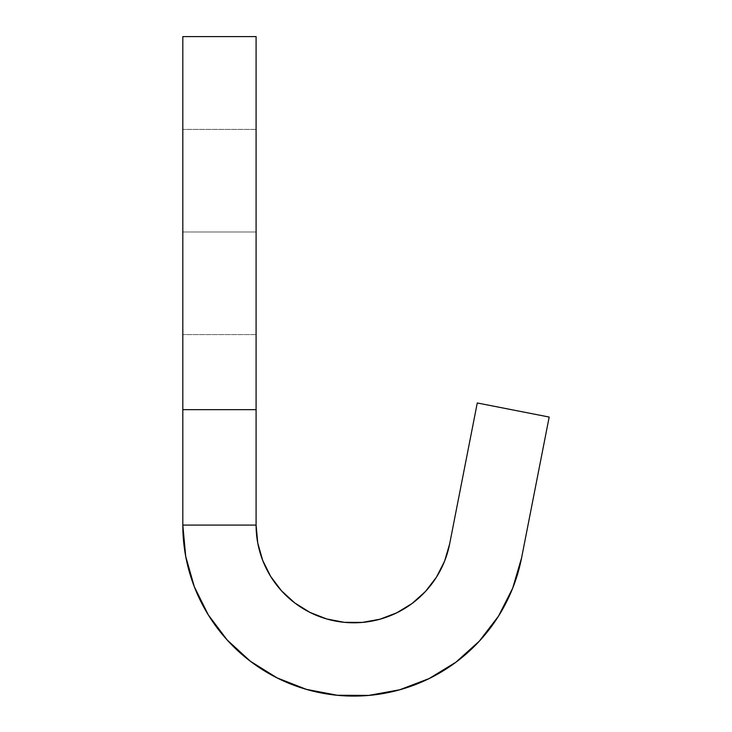 <?xml version="1.0" encoding="UTF-8"?>
<svg xmlns="http://www.w3.org/2000/svg" width="732" height="732" viewBox="0 0 732 732"><rect width="100%" height="100%" fill="white"/><g stroke="black" fill="none" stroke-linecap="round" stroke-linejoin="round"><path stroke-width="0.55" stroke-dasharray="3.66 2.75" d="M208.281 614.853L194.3 586.671L185.708 556.412L182.817 525.082L256.09 525.082L256.09 129.408L256.09 231.998L182.817 231.998L256.09 231.998L256.09 129.408L256.09 231.998L182.817 231.998L182.817 129.408L182.817 231.998L256.09 231.998L182.817 231.998L182.817 36.6L256.09 36.6L256.09 409.673L182.817 409.673L182.817 231.998L256.09 231.998L182.817 231.998L256.09 231.998L256.09 334.579L256.09 231.998L182.817 231.998L182.817 334.579L182.817 231.998L256.09 231.998L256.09 36.6L182.817 36.6L182.817 525.082L256.09 525.082L256.09 409.673L182.817 409.673L182.817 525.082A170.968 170.968 0 0 0 521.568 557.967L512.702 588.153L498.455 616.198L479.314 641.159L455.926 662.195L429.08 678.582L399.681 689.782M256.09 231.998L256.09 129.408L256.09 231.998M270.639 576.377L262.651 560.273L257.746 542.979L256.09 525.082A97.695 97.695 0 0 0 449.658 543.876L477.273 402.966L549.183 417.057L521.568 557.967L549.183 417.057L477.273 402.966L449.658 543.876M368.727 695.4L337.269 695.254L306.369 689.352L277.08 677.878M250.381 661.243L227.185 639.988M281.445 590.742L294.703 602.884L309.956 612.4L326.692 618.952M344.351 622.328L362.322 622.41L380.009 619.199L396.808 612.803L412.153 603.433M425.521 591.41L436.455 577.145L444.599 561.124M256.09 129.408L182.817 129.408L256.09 129.408M256.09 334.579L182.817 334.579L256.09 334.579"/><path stroke-width="1.1" d="M256.09 36.6L182.817 36.6L182.817 409.673L256.09 409.673L256.09 36.6L182.817 36.6L182.817 409.673L256.09 409.673L256.09 525.082L182.817 525.082L182.817 409.673L182.817 525.082L256.09 525.082L257.746 542.979L262.651 560.273L270.639 576.377L281.445 590.742L294.703 602.884L309.956 612.4L326.692 618.952L344.351 622.328L362.322 622.41L380.009 619.199L396.808 612.803L412.153 603.433L425.521 591.41L436.455 577.145L444.599 561.124L449.658 543.876A97.695 97.695 0 0 1 256.09 525.082L256.09 36.6M399.681 689.782L368.727 695.4L399.681 689.782L429.08 678.582L455.926 662.195L479.314 641.159L498.455 616.198L512.702 588.153L521.568 557.967L549.183 417.057L521.568 557.967A170.968 170.968 0 0 1 182.817 525.082L185.708 556.412L194.3 586.671L208.281 614.853L227.185 639.988L208.281 614.853M549.183 417.057L477.273 402.966L449.658 543.876L477.273 402.966L549.183 417.057M368.727 695.4L337.269 695.254L306.369 689.352L277.08 677.878L250.381 661.243L227.185 639.988M277.08 677.878L250.381 661.243M270.639 576.377L281.445 590.742M326.692 618.952L344.351 622.328M412.153 603.433L425.521 591.41M444.599 561.124L449.658 543.876"/></g></svg>
